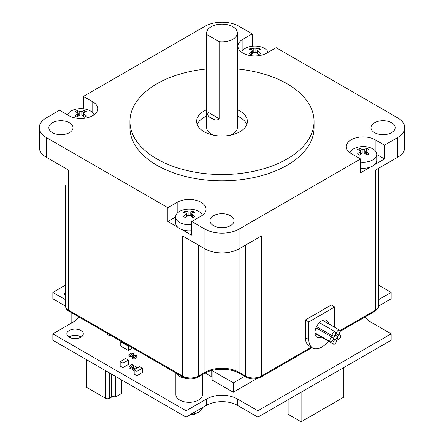 <?xml version="1.0" encoding="UTF-8"?>
<svg xmlns="http://www.w3.org/2000/svg" width="444" height="444" viewBox="0 0 444 444"><rect width="100%" height="100%" fill="white"/><g stroke="black" fill="none" stroke-linecap="round" stroke-linejoin="round"><path stroke-width="0.67" d="M202.431 374.57L202.431 394.655A13.287 7.67 180 0 1 194.228 401.742A13.287 7.67 180 0 1 179.748 400.077A13.287 7.67 180 0 1 175.852 394.655L175.852 372.927M186.685 378.521A13.287 7.67 180 0 1 179.748 376.407A13.287 7.67 180 0 1 176.462 373.282M191.769 224.603A13.531 7.814 180 0 1 175.624 216.938A13.531 7.814 180 0 1 179.587 211.411A13.531 7.814 180 0 1 192.974 209.44A13.531 7.814 180 0 1 202.381 215.285M191.769 230.686A13.531 7.814 180 0 1 181.929 229.626A13.531 7.814 180 0 1 177.717 227.195A13.531 7.814 180 0 1 175.624 223.021L175.624 216.938M206.66 32.989A15.34 8.858 180 0 1 216.128 24.809A15.34 8.858 180 0 1 232.85 26.729A15.34 8.858 180 0 1 237.34 32.989A15.34 8.858 180 0 1 219.131 41.692L219.131 118.637C217.677 120.246 215.712 120.429 213.242 119.175A15.34 8.858 180 0 1 211.15 118.171A15.34 8.858 180 0 1 209.402 116.961C207.914 115.928 207.087 114.136 206.926 111.588L206.926 34.649A15.34 8.858 180 0 1 206.66 32.989L206.66 127.689A15.34 8.858 0 0 0 211.15 133.949A15.34 8.858 0 0 0 214.18 135.309M246.775 124.531A25.369 14.646 0 0 0 239.938 117.333A25.369 14.646 0 0 0 237.34 116.023M237.34 109.707A25.369 14.646 180 0 1 239.938 111.017A25.369 14.646 180 0 1 247.369 121.373A25.369 14.646 180 0 1 231.707 134.909A25.369 14.646 180 0 1 204.062 131.729A25.369 14.646 180 0 1 196.631 121.373A25.369 14.646 180 0 1 206.66 109.707M391.619 122.755A12.082 6.976 180 0 1 395.16 127.689A12.082 6.976 180 0 1 387.701 134.132A12.082 6.976 180 0 1 374.536 132.617A12.082 6.976 180 0 1 370.995 127.689A12.082 6.976 180 0 1 378.454 121.245A12.082 6.976 180 0 1 391.619 122.755M237.34 68.97A92.058 53.147 180 0 1 287.096 83.794A92.058 53.147 180 0 1 314.058 121.373L314.058 127.689A92.058 53.147 180 0 1 257.231 176.79A92.058 53.147 180 0 1 156.904 165.268A92.058 53.147 180 0 1 129.942 127.689L129.942 121.373A92.058 53.147 180 0 1 206.66 68.97M314.058 121.373A92.058 53.147 180 0 1 257.231 170.479A92.058 53.147 180 0 1 156.904 158.958A92.058 53.147 180 0 1 129.942 121.373M69.464 122.755A12.082 6.976 180 0 1 73.005 127.689A12.082 6.976 180 0 1 65.546 134.132A12.082 6.976 180 0 1 52.381 132.617A12.082 6.976 180 0 1 48.84 127.689A12.082 6.976 180 0 1 56.299 121.245A12.082 6.976 180 0 1 69.464 122.755M230.541 215.751A12.082 6.976 180 0 1 234.082 220.685A12.082 6.976 180 0 1 226.623 227.128A12.082 6.976 180 0 1 213.459 225.619A12.082 6.976 180 0 1 209.918 220.685A12.082 6.976 180 0 1 217.377 214.241A12.082 6.976 180 0 1 230.541 215.751M404.712 127.689L404.712 147.414A24.165 13.947 180 0 1 397.635 157.281L397.635 137.551A24.165 13.947 0 0 0 404.712 127.689A24.165 13.947 0 0 0 397.635 117.821L276.151 47.686L266.816 53.069A16.911 9.762 180 0 1 242.896 53.069A16.911 9.762 180 0 1 237.945 46.165A16.911 9.762 180 0 1 242.896 39.261L242.896 50.222M349.972 152.747A13.531 7.814 180 0 1 359.368 146.886A13.531 7.814 180 0 1 372.777 148.851A13.531 7.814 180 0 1 376.74 154.373A13.531 7.814 180 0 1 360.572 162.038M360.572 168.121A13.531 7.814 0 0 0 370.435 167.066A13.531 7.814 180 0 0 374.647 164.635A13.531 7.814 0 0 0 376.74 160.462L376.74 154.373M241.619 52.242A13.531 7.814 180 0 1 245.277 48.363A13.531 7.814 180 0 1 258.747 46.404A13.531 7.814 180 0 1 268.104 52.331M67.538 114.868A13.531 7.814 180 0 1 76.912 108.963A13.531 7.814 180 0 1 90.36 110.922A13.531 7.814 180 0 1 94.023 114.807M328.388 341.153A18.321 10.578 -60 0 1 321.778 347.064A18.321 10.578 -60 0 1 312.615 347.974A18.321 10.578 -60 0 1 308.824 339.588L308.824 321.922L334.732 306.965L334.732 324.625A18.321 10.578 -60 0 1 334.548 327.239M312.615 347.974L309.202 345.998A18.321 10.578 -60 0 1 305.405 337.612L305.405 319.946L331.313 304.989L334.732 306.965M321.167 336.985A9.69 5.594 -60 0 1 316.966 337.129A9.69 5.594 -60 0 1 315.484 329.365A9.69 5.594 -60 0 1 321.811 320.829A9.69 5.594 -60 0 1 326.656 320.346A9.69 5.594 -60 0 1 328.604 323.804M331.551 341.641A2.442 1.41 120 0 0 333.144 339.488A2.442 1.41 120 0 0 332.772 337.534A2.442 1.41 120 0 0 331.551 337.656A2.442 1.41 120 0 0 329.953 339.804A2.442 1.41 120 0 0 330.33 341.758A2.442 1.41 120 0 0 331.551 341.641M335.375 339.432A2.442 1.41 120 0 0 336.968 337.279A2.442 1.41 120 0 0 336.596 335.325A2.442 1.41 120 0 0 335.375 335.448A2.442 1.41 120 0 0 333.783 337.595A2.442 1.41 120 0 0 334.154 339.549A2.442 1.41 120 0 0 335.375 339.432M334.693 343.967A2.442 1.41 120 0 0 336.286 341.819A2.442 1.41 120 0 0 335.914 339.86A2.442 1.41 120 0 0 334.693 339.982A2.442 1.41 120 0 0 333.1 342.135A2.442 1.41 120 0 0 333.472 344.089A2.442 1.41 120 0 0 334.693 343.967M339 339.116A2.442 1.41 120 0 0 340.592 336.963A2.442 1.41 120 0 0 340.221 335.009A2.442 1.41 120 0 0 339 335.131A2.442 1.41 120 0 0 337.407 337.279A2.442 1.41 120 0 0 337.779 339.238A2.442 1.41 120 0 0 339 339.116M338.317 334.221A2.442 1.41 120 0 0 339.91 332.073A2.442 1.41 120 0 0 339.538 330.114A2.442 1.41 120 0 0 338.317 330.236A2.442 1.41 120 0 0 336.719 332.389A2.442 1.41 120 0 0 337.096 334.343A2.442 1.41 120 0 0 338.317 334.221M333.905 335.858A2.442 1.41 120 0 0 335.503 333.71A2.442 1.41 120 0 0 335.126 331.751A2.442 1.41 120 0 0 333.905 331.873A2.442 1.41 120 0 0 332.312 334.027A2.442 1.41 120 0 0 332.689 335.98A2.442 1.41 120 0 0 333.905 335.858M305.405 319.946L308.824 321.922M83.866 116.639L83.866 113.836L86.541 116.006L84.488 117.188L81.818 115.018L81.818 111.466L79.765 111.466L79.765 115.018L81.818 115.018M79.765 115.018A24.12 13.925 120 0 0 77.095 117.188L75.047 116.006A24.12 13.925 -60 0 1 77.717 113.836L77.717 116.639M77.972 112.815L77.095 110.55L75.047 111.733L77.717 112.648L78.144 113.181L77.717 113.836M77.095 110.55L79.765 111.466M81.818 111.466A24.12 13.925 -60 0 1 84.488 110.55L86.541 111.733A24.12 13.925 120 0 0 83.866 112.648L83.444 113.181L83.866 113.836M79.038 115.562L78.144 113.248M84.488 110.55L83.611 112.815M83.444 113.248L82.545 115.562M252.198 53.713L252.198 50.622L251.77 50.089A24.12 13.925 -120 0 0 249.101 49.173L251.149 47.991A24.12 13.925 60 0 1 253.824 48.907L253.824 52.459L251.149 54.629L249.101 53.441L251.77 51.271L251.77 54.074M252.198 50.622L251.77 51.271M257.92 54.074L257.92 51.271A24.12 13.925 60 0 1 260.595 53.441L258.541 54.629A24.12 13.925 -120 0 0 255.872 52.459L255.872 48.907L253.824 48.907M255.872 48.907L258.541 47.991L260.595 49.173L257.92 50.089L257.498 50.622L257.92 51.271M253.824 52.459L255.872 52.459M253.091 52.997L252.198 50.688M252.026 50.255L251.149 47.991M258.541 47.991L257.664 50.255M257.498 50.688L256.599 52.997M360.556 154.201L360.556 151.11L360.134 150.577L357.459 149.661L359.512 148.479L362.182 149.395L362.182 152.947L364.235 152.947L364.235 149.395L362.182 149.395M364.235 149.395A24.12 13.925 -60 0 1 366.905 148.479L368.953 149.661A24.12 13.925 120 0 0 366.283 150.577L365.856 151.11L366.283 151.759L368.953 153.929L366.905 155.117L364.235 152.947M362.182 152.947A24.12 13.925 120 0 0 359.512 155.117L357.459 153.929A24.12 13.925 -60 0 1 360.134 151.759L360.134 154.562M360.556 151.11L360.134 151.759M361.455 153.485L360.556 151.176M360.389 150.744L359.512 148.479M366.905 148.479L366.028 150.744M365.856 151.176L364.962 153.485M83.428 108.786L83.428 96.426L204.917 26.285A24.165 13.947 0 0 1 239.083 26.285L252.231 33.877L242.896 39.261M252.231 33.877L252.231 46.22M83.428 96.426L92.763 101.815A16.911 9.762 180 0 1 97.713 108.719A16.911 9.762 180 0 1 87.274 117.738A16.911 9.762 180 0 1 68.842 115.623L59.513 110.234L46.365 117.821A24.165 13.947 180 0 0 39.288 127.689L39.288 147.414A24.165 13.947 180 0 0 46.365 157.281L68.576 170.102L68.576 310.173A11.117 6.416 180 0 1 65.318 305.639L65.318 185.292M374.647 164.635L384.487 158.952L376.74 154.473M397.635 137.551L384.487 145.138L375.158 139.755A16.911 9.762 180 0 0 356.726 137.634A16.911 9.762 180 0 0 346.287 146.659A16.911 9.762 180 0 0 351.237 153.563L360.572 158.952L360.572 172.76L370.435 167.066M384.487 145.138L384.487 158.952M175.624 217.016L167.849 221.501L177.717 227.195M181.929 229.626L191.769 235.309L191.769 221.501L201.104 216.111A16.911 9.762 180 0 0 206.055 209.207A16.911 9.762 180 0 0 195.615 200.189A16.911 9.762 180 0 0 177.184 202.303L177.184 213.298M177.184 202.303L167.849 207.692L167.849 221.501M204.917 229.087A24.165 13.947 0 0 0 239.083 229.087L239.083 248.818L261.294 235.997L261.294 376.068A11.117 6.416 180 0 1 245.576 376.068L239.083 372.316L239.083 248.818A24.165 13.947 180 0 1 204.917 248.818L204.917 229.087L191.769 221.501M183.206 377.172L69.075 311.277A2.414 1.393 120 0 1 68.576 310.173L182.706 376.068A2.414 1.393 120 0 0 183.206 377.172C188.112 379.553 193.018 379.553 197.924 377.172A2.414 1.393 60 0 0 198.424 376.068A11.117 6.416 180 0 1 182.706 376.068L182.706 235.997L204.917 248.818L204.917 372.316L198.424 376.068L198.424 245.071M375.424 180.758L375.424 170.102L397.635 157.281M167.849 207.692L46.365 137.551A24.165 13.947 180 0 1 39.288 127.689M360.572 158.952L239.083 229.087M206.66 116.023A25.369 14.646 0 0 0 197.225 124.531M229.82 135.309A15.34 8.858 0 0 0 237.34 127.689L237.34 32.989M206.926 34.649L219.131 41.692M190.176 211.954L192.851 211.039L194.899 212.226L192.23 213.142L191.802 213.675L192.23 214.324A24.12 13.925 60 0 1 194.899 216.494L192.851 217.677A24.12 13.925 -120 0 0 190.176 215.507L190.176 211.954L188.128 211.954L188.128 215.507L190.176 215.507M188.128 215.507L185.459 217.677L183.405 216.494L186.08 214.324L186.08 217.127M186.336 213.309L185.459 211.039L183.405 212.226A24.12 13.925 -120 0 1 186.08 213.142L186.502 213.675L186.08 214.324M185.459 211.039A24.12 13.925 60 0 1 188.128 211.954M187.401 216.05L186.502 213.736M192.851 211.039L191.975 213.309M191.802 213.736L190.909 216.05M81.158 337.035A8.225 4.745 0 0 0 80.88 336.868A8.225 4.745 0 0 0 68.975 337.035M69.253 337.207A8.225 4.745 0 0 0 78.216 338.234A8.225 4.745 0 0 0 83.289 333.849A8.225 4.745 0 0 0 80.88 330.491A8.225 4.745 0 0 0 71.922 329.459A8.225 4.745 0 0 0 66.844 333.849A8.225 4.745 0 0 0 69.253 337.207M115.39 376.329L115.39 396.253A0.949 0.549 0 0 0 115.429 396.276A0.949 0.549 0 0 0 116.927 396.153L121.029 393.784A2.897 1.676 180 0 0 121.584 392.801L121.584 379.903M116.927 377.217L116.927 396.153M244.633 376.334L233.344 382.85L212.093 370.579L212.548 370.318M212.093 370.579L212.093 380.009L233.344 392.28L256.582 378.677M378.682 285.226L391.142 292.418L391.142 298.795L378.665 305.999M365.251 316.861A21.745 12.554 180 0 0 370.64 322.011L391.142 333.849L391.142 340.226L257.881 417.166L237.379 405.328A21.745 12.554 0 0 0 207.348 404.928M189.66 415.123L186.119 417.166L52.858 340.226L52.858 333.849L73.36 322.011A21.745 12.554 180 0 0 78.749 316.861M65.335 305.999L52.858 298.795L52.858 292.418L65.318 285.226M71.14 312.471L71.14 322.566L71.767 322.932M86.685 359.757L86.685 387.373L105.822 398.423L105.822 370.801M301.104 392.207L301.104 421.8L343.817 397.141L343.817 367.549M288.117 399.705L288.117 414.302L301.104 421.8M65.318 299.617L52.858 292.418M186.119 417.166L186.119 410.789L52.858 333.849M206.621 405.117A21.745 12.554 0 0 1 208.547 404.134L189.566 415.068L206.621 405.117L206.621 398.951L186.119 410.789M206.621 398.951A21.745 12.554 180 0 1 237.379 398.951L237.379 405.328M257.881 417.166L257.881 410.789L237.379 398.951M391.142 333.849L257.881 410.789M391.142 292.418L378.682 299.617M105.822 398.423A2.897 1.676 0 0 0 109.241 398.423L109.241 372.777M86.685 387.373A2.897 1.676 180 0 1 86.13 386.391L86.13 359.435M121.029 379.581L121.029 393.784M211.133 370.679L211.133 376.617L212.093 377.172M205.195 372.993L211.133 376.423M133.838 370.54L133.838 368.964L132.473 368.176L132.473 369.752L133.838 370.54L134.182 370.346M130.425 368.57L133.5 366.794L133.5 365.218L130.425 366.994L129.06 366.2L129.06 367.782L130.425 368.57L130.425 366.994M136.918 375.668L142.385 372.516L142.385 368.176L136.918 371.334L136.918 375.668L134.182 374.092L134.182 369.752L139.649 366.594L142.385 368.176M122.905 367.582L128.372 364.424L128.372 360.084L122.905 363.242L122.905 367.582L120.174 366.006L120.174 361.666L125.641 358.508L128.372 360.084M121.345 341.458L120.774 341.791L120.774 346.126L128.288 350.466L132.623 347.968M107.015 333.183L107.015 334.343L110.095 336.119L111.094 335.536M130.253 357.026L133.328 355.25L133.328 353.674L130.253 355.45L130.253 357.026L128.888 356.238L128.888 354.662L131.962 352.886L133.328 353.674M65.318 293.695L64.302 293.112L64.302 294.688L65.318 295.277M134.526 349.067L137.745 350.927M119.83 340.581L121.201 341.541M134.01 359.196L137.085 357.42L137.085 355.844L134.01 357.62L132.645 356.832L132.645 358.408L134.01 359.196L134.01 357.62M208.547 404.134L189.566 414.962M115.39 396.253A3.985 2.298 0 0 0 111.322 397.219L109.241 398.423M111.322 397.219L111.322 373.981M132.473 368.176L135.548 366.4L136.918 367.188L136.918 368.176M136.918 367.188L133.838 368.964M129.06 366.2L132.134 364.424L133.5 365.218M136.918 371.334L134.182 369.752M122.905 363.242L120.174 361.666M128.86 345.798L128.288 346.131L128.288 350.466M128.288 346.131L120.774 341.791M110.095 334.959L110.095 336.119M130.253 355.45L128.888 354.662M233.344 382.85L233.344 392.28M64.302 293.112L65.318 292.524M132.645 356.832L135.72 355.056L137.085 355.844M195.571 413.913A12.926 7.459 180 0 1 190.104 414.879L198.424 412.67L202.547 407.697M308.824 339.588L305.405 337.612M65.318 269.342L65.318 225.935M375.424 170.102L375.424 310.173L339.954 330.652M245.576 245.071L245.576 376.068A2.414 1.393 120 0 0 246.076 377.172C250.982 379.553 255.888 379.553 260.795 377.172A2.414 1.393 -120 0 0 261.294 376.068L311.283 347.202M378.682 168.226L378.682 305.639A11.117 6.416 180 0 1 375.424 310.173A2.414 1.393 60 0 1 374.925 311.277L340.032 331.424M204.412 373.421C213.298 367.921 230.702 367.921 239.588 373.421A2.414 1.393 120 0 1 239.083 372.316A24.165 13.947 0 0 0 204.917 372.316A2.414 1.393 60 0 1 204.412 373.421L197.924 377.172M366.283 154.562L366.283 151.759M92.763 101.815L92.763 112.804M375.158 139.755L375.158 150.71M46.365 137.551L46.365 157.281M213.242 119.175L209.402 116.961M206.926 111.588L219.131 118.637M192.23 217.127L192.23 214.324M202.519 407.714A13.531 7.814 180 0 1 191.175 414.263M316.017 327.861L332.772 337.534M335.17 334.499L336.596 335.325M335.27 339.488L335.914 339.86M338.567 334.055L340.221 335.009M322.683 320.385L339.538 330.114M319.43 322.694L335.126 331.751M260.795 377.172L311.993 347.613M69.075 311.277C67.044 310.389 65.79 308.508 65.318 305.639M378.682 305.639C379.087 307.015 377.833 308.896 374.925 311.277M239.588 373.421L246.076 377.172M314.963 332.889L330.33 341.758M333.25 339.027L334.154 339.549M314.99 333.416L333.472 344.089M336.408 338.445L337.779 339.238M335.564 333.461L337.096 334.343M316.566 326.673L332.689 335.98M78.144 116.278L78.144 113.181M83.444 116.278L83.444 113.181M257.498 53.713L257.498 50.622M365.856 154.201L365.856 151.11M191.802 216.766L191.802 213.675M186.502 216.766L186.502 213.675"/></g></svg>
